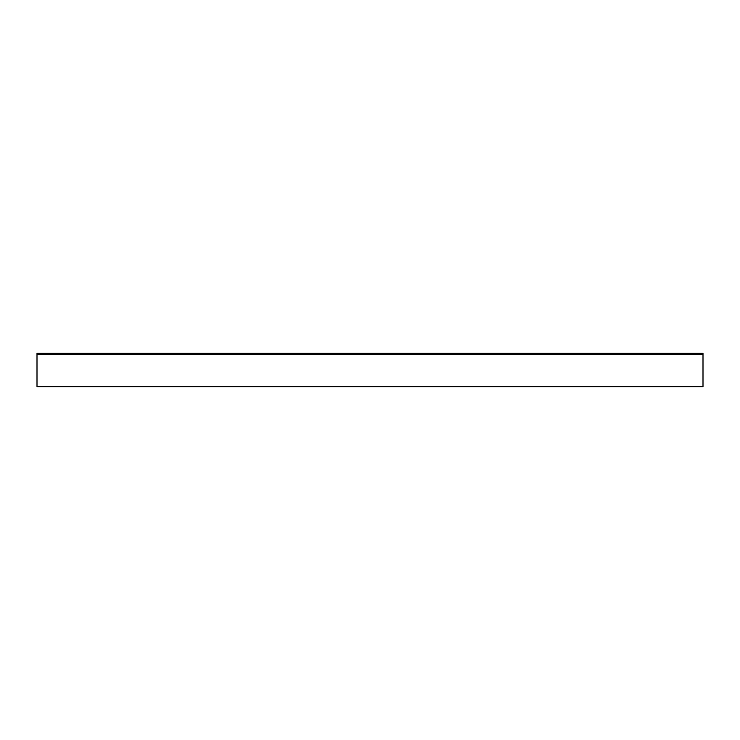 <?xml version="1.0" encoding="UTF-8"?>
<svg xmlns="http://www.w3.org/2000/svg" width="740" height="740" viewBox="0 0 740 740"><rect width="100%" height="100%" fill="white"/><g stroke="black" fill="none" stroke-linecap="round" stroke-linejoin="round"><path stroke-width="1.11" d="M703 384.652L703 386.65L37 386.65L37 354.349L703 354.349L703 384.652M37 354.349L37 353.35L703 353.35L703 354.349"/></g></svg>
